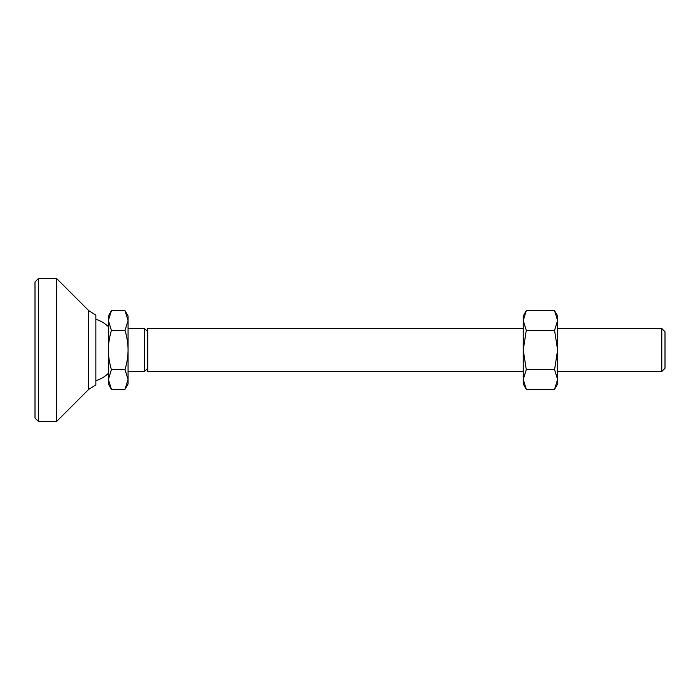 <?xml version="1.0" encoding="UTF-8"?>
<svg xmlns="http://www.w3.org/2000/svg" width="700" height="700" viewBox="0 0 700 700"><rect width="100%" height="100%" fill="white"/><g stroke="black" fill="none" stroke-linecap="round" stroke-linejoin="round"><path stroke-width="1.05" d="M661.78 371.481L665 368.252L665 331.748L661.78 328.519L661.78 371.481L557.611 371.481M147.752 368.252L144.532 371.481L144.532 328.519L128.065 328.519M523.25 328.519L147.752 328.519L147.752 371.481L523.25 371.481M111.414 369.635L108.377 379.453L108.377 350C108.386 356.213 109.392 362.757 111.414 369.635L125.029 369.635C127.05 362.757 128.065 356.213 128.065 350L128.065 384.002L125.029 389.27L128.065 379.453L125.029 369.635M111.414 389.27L108.377 384.002L108.377 379.453L111.414 389.27L125.029 389.27M108.377 320.547L108.377 315.998L111.414 310.73L108.377 320.547L111.414 330.365C109.392 337.243 108.386 343.787 108.377 350L108.377 320.547M128.065 350C128.065 343.787 127.05 337.243 125.029 330.365L128.065 320.547L128.065 350M125.029 310.73L128.065 315.998L128.065 320.547L125.029 310.73L111.414 310.73M125.029 330.365L111.414 330.365M38.579 421.592L38.579 278.408L56.481 278.408L56.481 421.592L38.579 421.592L35 418.014L35 281.986L38.579 278.408M88.69 310.625L95.856 315.096L95.856 384.904L88.69 389.375L88.69 310.625L56.481 278.408M557.611 379.453L557.611 384.002L554.575 389.27L557.611 379.453L554.575 369.635L557.611 350L557.611 379.453M557.611 350L554.575 330.365L557.611 320.547L557.611 350M554.575 310.73L557.611 315.998L557.611 320.547L554.575 310.73L526.286 310.73L523.25 320.547L523.25 315.998L526.286 310.73M526.286 330.365L523.25 350L523.25 320.547L526.286 330.365L554.575 330.365M526.286 369.635L523.25 379.453L523.25 350L526.286 369.635L554.575 369.635M526.286 389.27L523.25 384.002L523.25 379.453L526.286 389.27L554.575 389.27M108.377 326.646A32.218 32.218 0 0 0 95.856 319.27M661.78 328.519L557.611 328.519M147.752 331.748L144.532 328.519M95.856 380.73A32.218 32.218 0 0 0 108.377 373.354M144.532 371.481L128.065 371.481M88.69 389.375L56.481 421.592"/></g></svg>
